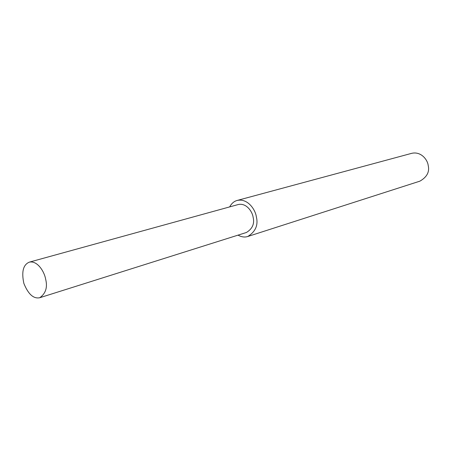 <?xml version="1.0" encoding="UTF-8"?>
<svg xmlns="http://www.w3.org/2000/svg" width="451" height="451" viewBox="0 0 451 451"><rect width="100%" height="100%" fill="white"/><g stroke="black" fill="none" stroke-linecap="round" stroke-linejoin="round"><path stroke-width="0.68" d="M238.021 235.14C241.51 237.029 244.758 237.48 247.768 236.499L419.875 181.161C426.956 177.102 429.73 171.865 428.202 165.444C427.587 159.863 421.138 151.164 411.729 153.323L237.215 200.436C234.086 201.253 231.572 203.407 229.677 206.902M247.768 236.499C255.531 231.696 258.395 225.128 256.354 216.796C255.39 209.591 247.655 198.102 237.215 200.436M39.727 297.739L246.415 232.49C252.47 228.77 254.702 223.673 253.112 217.202C252.363 211.626 246.359 202.691 238.241 204.54L29.315 262.144C23.193 264.703 21.377 271.795 23.864 283.42C28.255 294.221 33.543 298.99 39.727 297.739C45.754 293.528 47.716 287.298 45.619 279.056C44.452 271.987 37.58 260.357 29.315 262.144"/></g></svg>
